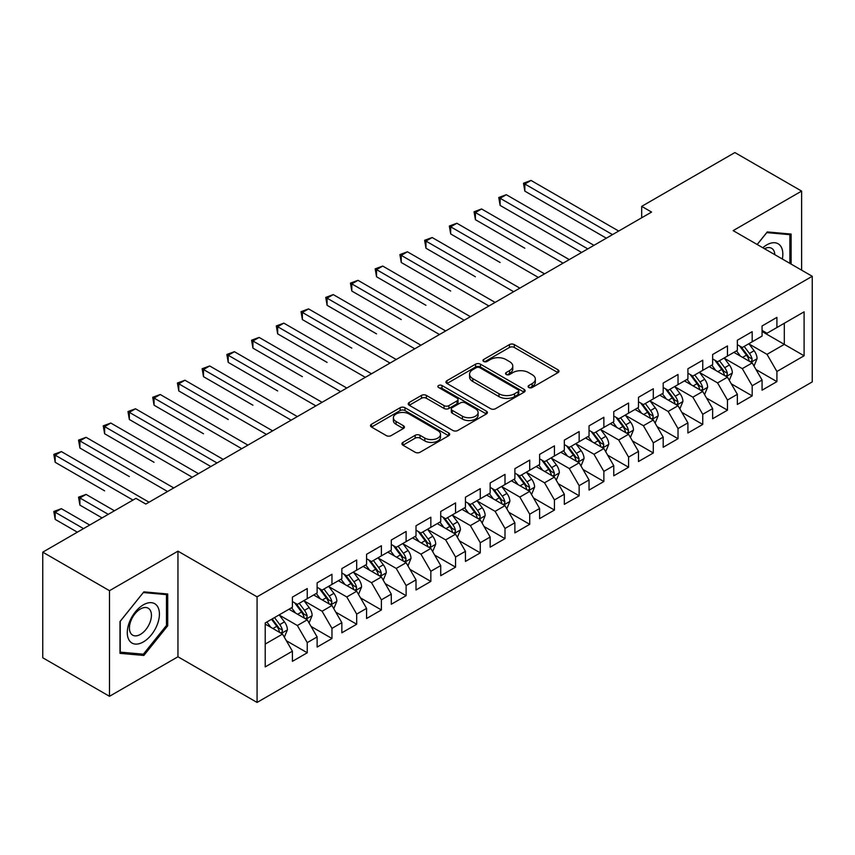 <?xml version="1.0" encoding="UTF-8"?>
<svg xmlns="http://www.w3.org/2000/svg" width="855" height="855" viewBox="0 0 855 855"><rect width="100%" height="100%" fill="white"/><g stroke="black" fill="none" stroke-linecap="round" stroke-linejoin="round"><path stroke-width="1.28" d="M528.796 387.507A2.405 1.389 0 0 0 532.195 387.507L557.973 372.63A3.431 1.977 0 0 0 558.978 371.22A3.431 1.977 0 0 0 557.973 369.82L514.293 344.608A3.431 1.977 0 0 0 509.441 344.608L483.663 359.495A2.405 1.389 0 0 0 482.957 360.479A2.405 1.389 0 0 0 483.663 361.451A2.405 1.389 0 0 0 487.061 361.451L490.396 359.528A10.976 6.338 0 0 1 505.925 359.528L509.569 361.633A10.976 6.338 0 0 1 512.776 366.111A10.976 6.338 0 0 1 509.569 370.6L506.224 372.524A2.405 1.389 0 0 0 505.529 373.496A2.405 1.389 0 0 0 506.224 374.479A2.405 1.389 0 0 0 509.623 374.479L512.957 372.556A10.976 6.338 0 0 1 528.486 372.556L532.131 374.661A10.976 6.338 0 0 1 535.348 379.139A10.976 6.338 0 0 1 532.131 383.617L528.796 385.552A2.405 1.389 0 0 0 528.091 386.524A2.405 1.389 0 0 0 528.796 387.507L528.796 385.552M402.929 442.388A3.431 1.977 0 0 0 401.925 443.788A3.431 1.977 0 0 0 402.929 445.188L415.177 452.263A3.431 1.977 0 0 0 420.029 452.263L448.661 435.729A3.431 1.977 0 0 0 449.666 434.329A3.431 1.977 0 0 0 448.661 432.929L404.992 407.717A3.431 1.977 0 0 0 400.14 407.717L371.508 424.251A3.431 1.977 0 0 0 370.504 425.651A3.431 1.977 0 0 0 371.508 427.051L386.31 435.59A3.431 1.977 0 0 0 391.163 435.59L403.41 428.515A3.431 1.977 0 0 0 404.415 427.115A3.431 1.977 0 0 0 403.41 425.715L396.068 421.483A9.181 5.301 0 0 1 393.386 417.732A9.181 5.301 0 0 1 399.05 412.837A9.181 5.301 0 0 1 409.053 413.98L437.803 430.589A9.181 5.301 0 0 1 440.496 434.329A9.181 5.301 0 0 1 434.832 439.224A9.181 5.301 0 0 1 424.828 438.081L420.029 435.313A3.431 1.977 0 0 0 415.177 435.313L402.929 442.388L402.929 445.188M109.493 590.687L109.493 696.301L177.958 656.768L177.958 551.165L109.493 590.687L42.75 552.159L135.945 498.358L145.831 504.065L651.574 212.072L641.688 206.365L641.688 217.779M177.958 551.165L257.066 596.833L812.25 276.293L812.25 381.907L257.066 702.436L257.066 596.833M801.616 270.159L801.616 191.093L733.152 230.626L812.25 276.293M801.616 191.093L734.883 152.564L641.688 206.365M490.642 408.701A3.431 1.977 0 0 0 495.494 408.701L524.126 392.167A3.431 1.977 0 0 0 525.13 390.767A3.431 1.977 0 0 0 524.126 389.367L480.446 364.155A3.431 1.977 0 0 0 475.594 364.155L446.962 380.678A3.431 1.977 0 0 0 445.957 382.078A3.431 1.977 0 0 0 446.962 383.478L490.642 408.701M439.555 388.031A2.405 1.389 0 0 1 441.992 388.362L441.992 385.509L486.388 411.148A3.431 1.977 0 0 1 487.403 412.548A3.431 1.977 0 0 1 486.388 413.948L457.767 430.482A3.431 1.977 0 0 1 452.915 430.482L409.235 405.27L409.235 402.459A3.431 1.977 0 0 0 408.23 403.859A3.431 1.977 0 0 0 409.235 405.27M409.235 402.459L421.494 395.384A3.431 1.977 0 0 1 426.346 395.384L444.055 405.612A3.431 1.977 0 0 0 448.907 405.612L457.03 400.92A3.431 1.977 0 0 0 458.045 399.52A3.431 1.977 0 0 0 457.03 398.12L438.594 387.475A2.405 1.389 0 0 1 437.888 386.492A2.405 1.389 0 0 1 439.374 385.21A2.405 1.389 0 0 1 441.992 385.509M762.072 331.526L784.313 344.373L784.313 323.243L804.095 311.829L776.906 327.529L776.906 317.397L762.072 325.958L762.072 336.09L752.186 341.797L752.186 331.665L737.352 340.226L737.352 350.368L727.466 356.075L727.466 345.944L712.632 354.504L712.632 364.636L702.746 370.343L702.746 360.212L687.912 368.772L687.912 378.904L678.026 384.611L678.026 374.479L663.191 383.04L663.191 393.182L653.306 398.89L653.306 388.758L638.471 397.319L638.471 407.45L628.585 413.157L628.585 403.026L613.762 411.586L613.762 421.718L603.865 427.425L603.865 417.293L589.042 425.854L589.042 435.986L579.156 441.704L579.156 431.572L564.321 440.133L564.321 450.264L554.435 455.972L554.435 445.84L539.601 454.4L539.601 464.532L529.715 470.239L529.715 460.108L514.881 468.668L514.881 478.8L504.995 484.518L504.995 474.386L490.161 482.947L490.161 493.079L480.275 498.786L480.275 488.654L465.441 497.215L465.441 507.346L455.555 513.053L455.555 502.922L440.72 511.482L440.72 521.614L430.835 527.332L430.835 517.2L416.011 525.761L416.011 535.893L406.114 541.6L406.114 531.468L391.291 540.029L391.291 550.16L381.394 555.868L381.394 545.736L366.571 554.297L366.571 564.428L356.685 570.146L356.685 560.004L341.85 568.575L341.85 578.707L331.964 584.414L331.964 574.282L317.13 582.843L317.13 592.975L307.244 598.682L307.244 588.55L292.41 597.111L292.41 607.242L265.221 622.942L265.221 666.9L292.41 651.2L282.524 634.079L265.221 624.086M804.095 311.829L804.095 355.787L776.906 371.487L767.01 354.355L749.098 344.009M756.012 369.563L776.906 381.619L776.906 371.487M776.906 381.619L762.072 390.179L762.072 380.048L752.186 385.755L742.3 368.633L724.377 358.288M731.292 383.831L752.186 395.886L752.186 385.755M752.186 395.886L737.352 404.447L737.352 394.315L727.466 400.033L717.58 382.901L699.657 372.556M706.572 398.099L727.466 410.165L727.466 400.033M727.466 410.165L712.632 418.726L712.632 408.594L702.746 414.301L692.86 397.169L674.937 386.823M681.863 412.377L702.746 424.433L702.746 414.301M702.746 424.433L687.912 432.993L687.912 422.862L678.026 428.569L668.14 411.447L650.217 401.102M657.142 426.645L678.026 438.701L678.026 428.569M678.026 438.701L663.191 447.261L663.191 437.129L653.306 442.847L643.42 425.715L625.497 415.37M632.422 440.913L653.306 452.979L653.306 442.847M653.306 452.979L638.471 461.54L638.471 451.408L628.585 457.115L618.699 439.983L600.776 429.638M607.702 455.191L628.585 467.247L628.585 457.115M628.585 467.247L613.762 475.808L613.762 465.676L603.865 471.383L593.979 454.262L576.056 443.916M582.982 469.459L603.865 481.515L603.865 471.383M603.865 481.515L589.042 490.075L589.042 479.944L579.156 485.651L569.259 468.529L551.347 458.184M558.262 483.727L579.156 495.793L579.156 485.651M579.156 495.793L564.321 504.354L564.321 494.222L554.435 499.929L544.539 482.797L526.627 472.452M533.541 498.005L554.435 510.061L554.435 499.929M554.435 510.061L539.601 518.622L539.601 508.49L529.715 514.197L519.829 497.076L501.906 486.73M508.821 512.273L529.715 524.329L529.715 514.197M529.715 524.329L514.881 532.889L514.881 522.758L504.995 528.465L495.109 511.343L477.186 500.998M484.112 526.541L504.995 538.607L504.995 528.465M504.995 538.607L490.161 547.168L490.161 537.036L480.275 542.743L470.389 525.611L452.466 515.266M459.392 540.82L480.275 552.875L480.275 542.743M480.275 552.875L465.441 561.436L465.441 551.304L455.555 557.011L445.669 539.89L427.746 529.544M434.671 555.087L455.555 567.143L455.555 557.011M455.555 567.143L440.72 575.704L440.72 565.572L430.835 571.279L420.949 554.158L403.026 543.812M409.951 569.355L430.835 581.421L430.835 571.279M430.835 581.421L416.011 589.982L416.011 579.85L406.114 585.557L396.228 568.425L378.305 558.08M385.231 583.634L406.114 595.689L406.114 585.557M406.114 595.689L391.291 604.25L391.291 594.118L381.394 599.825L371.508 582.704L353.585 572.358M360.511 597.902L381.394 609.957L381.394 599.825M381.394 609.957L366.571 618.518L366.571 608.386L356.685 614.093L346.788 596.972L328.876 586.626M335.791 612.169L356.685 624.236L356.685 614.093M356.685 624.236L341.85 632.796L341.85 622.664L331.964 628.372L322.079 611.24L304.156 600.894M311.07 626.448L331.964 638.503L331.964 628.372M331.964 638.503L317.13 647.064L317.13 636.932L307.244 642.639L297.358 625.518L279.435 615.173M286.35 640.716L307.244 652.771L307.244 642.639M307.244 652.771L292.41 661.332L292.41 651.2M292.41 601.535L297.358 604.389L307.244 598.682M265.221 644.072L282.524 634.079M317.13 587.267L322.079 590.121L331.964 584.414M297.358 625.518L307.244 619.811L288.947 609.241M317.13 636.932L307.244 619.811M341.85 573L346.788 575.853L356.685 570.146M322.079 611.24L331.964 605.532L313.667 594.973M341.85 622.664L331.964 605.532M366.571 558.721L371.508 561.575L381.394 555.868M346.788 596.972L356.685 591.265L338.388 580.705M366.571 608.386L356.685 591.265M391.291 544.453L396.228 547.307L406.114 541.6M371.508 582.704L381.394 576.997L363.108 566.427M391.291 594.118L381.394 576.997M416.011 530.186L420.949 533.039L430.835 527.332M396.228 568.425L406.114 562.718L387.828 552.159M416.011 579.85L406.114 562.718M440.72 515.907L445.669 518.761L455.555 513.053M420.949 554.158L430.835 548.45L412.548 537.891M440.72 565.572L430.835 548.45M465.441 501.639L470.389 504.493L480.275 498.786M445.669 539.89L455.555 534.183L437.268 523.613M465.441 551.304L455.555 534.183M490.161 487.371L495.109 490.225L504.995 484.518M470.389 525.611L480.275 519.904L461.978 509.345M490.161 537.036L480.275 519.904M514.881 473.093L519.829 475.946L529.715 470.239M495.109 511.343L504.995 505.636L486.698 495.077M514.881 522.758L504.995 505.636M539.601 458.825L544.539 461.679L554.435 455.972M519.829 497.076L529.715 491.369L511.418 480.799M539.601 508.49L529.715 491.369M564.321 444.557L569.259 447.411L579.156 441.704M544.539 482.797L554.435 477.09L536.138 466.531M564.321 494.222L554.435 477.09M589.042 430.279L593.979 433.132L603.865 427.425M569.259 468.529L579.156 462.822L560.859 452.263M589.042 479.944L579.156 462.822M613.762 416.011L618.699 418.865L628.585 413.157M593.979 454.262L603.865 448.554L585.579 437.984M613.762 465.676L603.865 448.554M638.471 401.743L643.42 404.597L653.306 398.89M618.699 439.983L628.585 434.276L610.299 423.717M638.471 451.408L628.585 434.276M663.191 387.465L668.14 390.318L678.026 384.611M643.42 425.715L653.306 420.008L635.019 409.449M663.191 437.129L653.306 420.008M687.912 373.197L692.86 376.05L702.746 370.343M668.14 411.447L678.026 405.74L659.729 395.17M687.912 422.862L678.026 405.74M712.632 358.929L717.58 361.783L727.466 356.075M692.86 397.169L702.746 391.462L684.449 380.903M712.632 408.594L702.746 391.462M737.352 344.651L742.3 347.504L752.186 341.797M717.58 382.901L727.466 377.194L709.169 366.635M737.352 394.315L727.466 377.194M762.072 330.383L767.01 333.236L776.906 327.529M742.3 368.633L752.186 362.926L733.889 352.356M762.072 380.048L752.186 362.926M42.75 552.159L42.75 657.773L109.493 696.301M177.958 656.768L257.066 702.436M767.01 354.355L784.313 344.373L804.095 355.787M791.11 264.088L791.11 234.067L767.266 231.929L757.167 244.487M167.708 625.785L167.708 593.99L143.854 591.852L119.999 621.532L119.999 653.338L143.854 655.464L167.708 625.785L166.469 625.08M529.758 387.849L532.131 386.481A10.976 6.338 0 0 0 535.348 381.993L535.348 379.139M512.776 366.111L512.776 368.965A10.976 6.338 0 0 1 509.569 373.453L507.186 374.821M557.92 372.652L514.293 347.461A3.431 1.977 0 0 0 509.441 347.461L484.625 361.793M524.072 392.189L480.446 367.009A3.431 1.977 0 0 0 475.594 367.009L447.015 383.51M518.055 391.75A2.405 1.389 0 0 0 518.761 390.767A2.405 1.389 0 0 0 518.055 389.784L479.719 367.65A2.405 1.389 0 0 0 476.321 367.65L472.804 369.681A10.976 6.338 0 0 0 469.587 374.169A10.976 6.338 0 0 0 472.804 378.647L499.01 393.781A10.976 6.338 0 0 0 514.539 393.781L518.055 391.75L518.055 394.604A2.405 1.389 0 0 0 518.761 393.621L518.761 390.767M469.587 374.169L469.587 377.023A10.976 6.338 0 0 0 472.804 381.501L472.804 378.647M518.055 394.604L514.539 396.635A10.976 6.338 0 0 1 499.01 396.635L472.804 381.501M409.278 405.291L421.494 398.248L421.494 395.384M458.045 399.52L458.045 402.374A3.431 1.977 0 0 1 457.03 403.774L448.907 408.466A3.431 1.977 0 0 1 444.055 408.466L426.346 398.248A3.431 1.977 0 0 0 421.494 398.248M441.992 388.362L486.345 413.98M462.437 416.225A9.181 5.301 0 0 0 472.441 417.379A9.181 5.301 0 0 0 478.105 412.484A9.181 5.301 0 0 0 475.412 408.733L465.28 402.887A3.431 1.977 0 0 0 460.428 402.887L452.306 407.579A3.431 1.977 0 0 0 451.301 408.979A3.431 1.977 0 0 0 452.306 410.379L462.437 416.225L462.437 419.078A9.181 5.301 0 0 0 472.441 420.233A9.181 5.301 0 0 0 478.105 415.338L478.105 412.484M451.301 408.979L451.301 411.832A3.431 1.977 0 0 0 452.306 413.232L452.306 410.379M462.437 419.078L452.306 413.232M440.496 434.329L440.496 437.183A9.181 5.301 0 0 1 434.832 442.078A9.181 5.301 0 0 1 424.828 440.934L420.029 438.166A3.431 1.977 0 0 0 415.177 438.166L402.972 445.22M393.386 417.732L393.386 420.585A9.181 5.301 0 0 0 396.068 424.337L396.068 421.483M403.368 428.547L396.068 424.337M448.619 435.761L404.992 410.571A3.431 1.977 0 0 0 400.14 410.571L371.551 427.073M141.332 654.011L143.854 655.464M754.014 366.09L757.081 358.608A9.266 5.344 -120 0 0 754.121 350.721L748.873 343.71M740.505 356.182L736.508 350.849M734.648 352.794L734.189 352.185M524.842 248.228L475.401 219.682L475.401 212.542L481.589 208.973L569.259 259.599M750.433 361.911L751.876 360.628L752.079 359.004A9.266 5.344 -120 0 0 749.418 353.436L744.171 346.425M741.178 346.863L747.665 355.52A4.724 2.725 60 0 1 748.52 356.952L752.079 359.004M739.543 345.922L746.458 355.146A9.266 5.344 60 0 1 749.108 360.725L749.301 361.259M612.522 234.623L524.842 184.007L531.019 180.437L618.699 231.053M606.345 238.192L524.842 191.135L524.842 184.007L523.484 183.216L531.019 180.437M524.842 191.135L523.484 183.216M729.294 380.357L732.361 372.887A9.266 5.344 -120 0 0 729.401 365L724.153 357.988M715.785 370.45L711.788 365.117M709.928 367.062L709.468 366.464M500.122 262.496L450.681 233.949L450.681 226.821L456.869 223.251L544.539 273.867M725.713 376.189L727.156 374.896L727.359 373.282A9.266 5.344 -120 0 0 724.709 367.703L719.45 360.692M716.458 361.131L722.945 369.788A4.724 2.725 60 0 1 723.8 371.22L727.359 373.282M714.823 360.19L721.738 369.424A9.266 5.344 60 0 1 724.388 374.992L724.58 375.527M704.573 394.636L707.641 387.155A9.266 5.344 -120 0 0 704.68 379.267L699.433 372.256M691.064 384.718L687.067 379.396M685.208 381.341L684.748 380.732M475.401 276.764L425.972 248.228L425.972 241.089L432.149 237.519L519.829 288.135M701.004 390.457L702.436 389.164L702.639 387.55A9.266 5.344 -120 0 0 699.989 381.982L694.73 374.971M691.738 375.409L698.225 384.066A4.724 2.725 60 0 1 699.08 385.498L702.639 387.55M690.103 374.469L697.017 383.692A9.266 5.344 60 0 1 699.668 389.26L699.86 389.795M587.802 248.891L500.122 198.275L506.299 194.705L593.979 245.321M581.624 252.46L500.122 205.414L500.122 198.275L498.764 197.484L506.299 194.705M500.122 205.414L498.764 197.484M563.082 263.169L474.044 211.762L481.589 208.973M475.401 219.682L474.044 211.762M782.336 259.022A22.722 13.124 120 0 0 780.679 246.144A22.722 13.124 120 0 0 762.81 247.747M774.822 254.683A15.561 8.978 120 0 0 773.369 249.906A15.561 8.978 120 0 0 771.616 248.292A15.561 8.978 120 0 0 764.477 248.709M766.721 232.603L789.881 234.698L789.881 263.383M788.353 233.81L789.881 234.698M757.209 244.519L766.764 232.635M129.436 640.684A22.722 13.124 120 0 0 151.388 634.805A22.722 13.124 120 0 0 157.267 606.067A22.722 13.124 120 0 0 135.325 611.945A22.722 13.124 120 0 0 129.436 640.684M130.901 633.534A15.561 8.978 120 0 0 132.653 635.158A15.561 8.978 120 0 0 147.124 627.891A15.561 8.978 120 0 0 149.956 609.839A15.561 8.978 120 0 0 148.204 608.215A15.561 8.978 120 0 0 133.733 615.472A15.561 8.978 120 0 0 130.901 633.534M143.351 592.558L166.469 594.62L166.469 625.443L143.351 654.193L120.245 652.13L120.245 621.307L143.309 592.526M164.94 593.733L166.469 594.62M679.853 408.904L682.921 401.423A9.266 5.344 -120 0 0 679.96 393.535L674.713 386.524M666.344 398.996L662.358 393.663M660.488 395.609L660.028 394.999M450.681 291.042L401.252 262.496L401.252 255.356L407.429 251.787L495.109 302.413M676.284 404.725L677.716 403.442L677.919 401.818A9.266 5.344 -120 0 0 675.268 396.25L670.021 389.239M667.018 389.677L673.505 398.334A4.724 2.725 60 0 1 674.36 399.766L677.919 401.818M665.393 388.736L672.297 397.96A9.266 5.344 60 0 1 674.948 403.539L675.14 404.073M655.133 423.172L658.2 415.701A9.266 5.344 -120 0 0 655.24 407.814L649.992 400.803M641.624 413.264L637.638 407.931M635.767 409.876L635.308 409.278M425.972 305.31L376.531 276.764L376.531 269.635L382.709 266.065L470.389 316.681M651.563 419.003L652.996 417.71L653.199 416.096A9.266 5.344 -120 0 0 650.548 410.518L645.301 403.507M642.297 403.945L648.785 412.602A4.724 2.725 60 0 1 649.64 414.034L653.199 416.096M640.673 403.004L647.577 412.238A9.266 5.344 60 0 1 650.238 417.806L650.42 418.341M538.361 277.437L449.324 226.03L456.869 223.251M450.681 233.949L449.324 226.03M513.641 291.705L424.604 240.298L432.149 237.519M425.972 248.228L424.604 240.298M630.413 437.45L633.48 429.969A9.266 5.344 -120 0 0 630.53 422.081L625.272 415.07M616.904 427.532L612.917 422.21M611.047 424.155L610.598 423.546M401.252 319.578L351.811 291.042L351.811 283.903L357.988 280.333L445.669 330.949M626.843 433.271L628.275 431.978L628.478 430.364A9.266 5.344 -120 0 0 625.828 424.796L620.58 417.785M617.577 418.223L624.064 426.88A4.724 2.725 60 0 1 624.92 428.312L628.478 430.364M615.953 417.283L622.867 426.506A9.266 5.344 60 0 1 625.518 432.074L625.7 432.609M488.921 305.983L399.894 254.576L407.429 251.787M401.252 262.496L399.894 254.576M605.703 451.718L608.76 444.237A9.266 5.344 -120 0 0 605.81 436.349L600.552 429.338M592.184 441.811L588.197 436.478M586.327 438.423L585.878 437.813M376.531 333.856L327.091 305.31L327.091 298.171L333.268 294.601L420.949 345.228M602.123 447.539L603.555 446.246L603.758 444.632A9.266 5.344 -120 0 0 601.108 439.064L595.86 432.053M592.857 432.491L599.344 441.148A4.724 2.725 60 0 1 600.21 442.58L603.758 444.632M591.233 431.551L598.147 440.774A9.266 5.344 60 0 1 600.798 446.353L600.98 446.887M464.212 320.251L375.174 268.844L382.709 266.065M376.531 276.764L375.174 268.844M580.983 465.986L584.04 458.515A9.266 5.344 -120 0 0 581.09 450.628L575.832 443.617M567.464 456.078L563.477 450.745M561.607 452.69L561.158 452.092M351.811 348.124L302.371 319.578L302.371 312.449L308.548 308.879L396.228 359.495M577.403 461.818L578.835 460.524L579.038 458.911A9.266 5.344 -120 0 0 576.388 453.332L571.14 446.321M568.148 446.759L574.624 455.416A4.724 2.725 60 0 1 575.49 456.848L579.038 458.911M566.512 445.818L573.427 455.042A9.266 5.344 60 0 1 576.078 460.621L576.259 461.155M439.491 334.519L350.454 283.112L357.988 280.333M351.811 291.042L350.454 283.112M556.263 480.264L559.32 472.783A9.266 5.344 -120 0 0 556.37 464.896L551.122 457.885M542.754 470.346L538.757 465.024M536.887 466.969L536.438 466.36M327.091 362.392L277.651 333.856L277.651 326.717L283.839 323.147L371.508 373.763M552.683 476.085L554.126 474.792L554.329 473.178A9.266 5.344 -120 0 0 551.667 467.61L546.42 460.599M543.427 461.037L549.915 469.694A4.724 2.725 60 0 1 550.77 471.126L554.329 473.178M541.792 460.097L548.707 469.32A9.266 5.344 60 0 1 551.357 474.888L551.55 475.423M414.771 348.797L325.734 297.39L333.268 294.601M327.091 305.31L325.734 297.39M531.543 494.532L534.61 487.051A9.266 5.344 -120 0 0 531.65 479.163L526.402 472.152M518.034 484.625L514.037 479.292M512.177 481.237L511.718 480.628M302.371 376.67L252.93 348.124L252.93 340.985L259.118 337.415L346.788 388.042M527.963 490.353L529.405 489.06L529.608 487.446A9.266 5.344 -120 0 0 526.958 481.878L521.7 474.867M518.707 475.305L525.194 483.962A4.724 2.725 60 0 1 526.049 485.394L529.608 487.446M517.072 474.365L523.987 483.588A9.266 5.344 60 0 1 526.637 489.156L526.83 489.701M390.051 363.065L301.013 311.658L308.548 308.879M302.371 319.578L301.013 311.658M506.823 508.8L509.89 501.329A9.266 5.344 -120 0 0 506.93 493.442L501.682 486.431M493.314 498.893L489.317 493.559M487.457 495.505L486.997 494.906M277.651 390.938L228.221 362.392L228.221 355.263L234.398 351.694L322.079 402.31M503.253 504.632L504.685 503.339L504.888 501.725A9.266 5.344 -120 0 0 502.238 496.146L496.979 489.135M493.987 489.573L500.474 498.23A4.724 2.725 60 0 1 501.329 499.662L504.888 501.725M492.352 488.633L499.267 497.856A9.266 5.344 60 0 1 501.917 503.435L502.109 503.969M365.331 377.333L276.293 325.926L283.839 323.147M277.651 333.856L276.293 325.926M482.102 523.078L485.17 515.597A9.266 5.344 -120 0 0 482.209 507.71L476.962 500.699M468.593 513.16L464.596 507.838M462.737 509.783L462.277 509.174M252.93 405.206L203.501 376.67L203.501 369.531L209.678 365.961L297.358 416.577M478.533 518.899L479.965 517.606L480.168 515.993A9.266 5.344 -120 0 0 477.518 510.424L472.259 503.413M469.267 503.852L475.754 512.508A4.724 2.725 60 0 1 476.609 513.941L480.168 515.993M467.642 502.911L474.546 512.134A9.266 5.344 60 0 1 477.197 517.702L477.389 518.237M340.611 391.611L251.573 340.204L259.118 337.415M252.93 348.124L251.573 340.204M457.382 537.346L460.45 529.865A9.266 5.344 -120 0 0 457.489 521.977L452.242 514.966M443.873 527.439L439.887 522.106M438.017 524.051L437.557 523.442M228.221 419.484L178.781 390.938L178.781 383.799L184.958 380.229L272.638 430.856M453.813 533.167L455.245 531.874L455.448 530.26A9.266 5.344 -120 0 0 452.797 524.692L447.55 517.681M444.547 518.119L451.034 526.776A4.724 2.725 60 0 1 451.889 528.208L455.448 530.26M442.922 517.179L449.826 526.402A9.266 5.344 60 0 1 452.477 531.97L452.669 532.515M315.89 405.879L226.853 354.472L234.398 351.694M228.221 362.392L226.853 354.472M432.662 551.614L435.729 544.143A9.266 5.344 -120 0 0 432.769 536.256L427.521 529.245M419.153 541.707L415.167 536.374M413.296 538.319L412.847 537.72M203.501 433.752L154.06 405.206L154.06 398.077L160.238 394.508L247.918 445.124M429.092 547.446L430.525 546.153L430.728 544.539A9.266 5.344 -120 0 0 428.077 538.96L422.83 531.949M419.826 532.387L426.314 541.044A4.724 2.725 60 0 1 427.169 542.476L430.728 544.539M418.202 531.447L425.106 540.67A9.266 5.344 60 0 1 427.767 546.249L427.949 546.783M291.17 420.147L202.133 368.74L209.678 365.961M203.501 376.67L202.133 368.74M407.953 565.892L411.009 558.411A9.266 5.344 -120 0 0 408.059 550.524L402.801 543.513M394.433 555.974L390.446 550.652M388.576 552.597L388.127 551.988M178.781 448.02L210.832 466.531M404.372 561.714L405.804 560.42L406.007 558.807A9.266 5.344 -120 0 0 403.357 553.238L398.109 546.227M395.106 546.666L401.594 555.323A4.724 2.725 60 0 1 402.449 556.755L406.007 558.807M393.482 545.725L400.397 554.948A9.266 5.344 60 0 1 403.047 560.517L403.229 561.051M266.461 434.426L177.423 383.019L184.958 380.229M178.781 390.938L177.423 383.019M383.232 580.16L386.289 572.679A9.266 5.344 -120 0 0 383.339 564.792L378.081 557.781M369.713 570.253L365.726 564.92M363.856 566.865L363.407 566.256M154.06 462.299L104.62 433.752L104.62 426.613L110.797 423.043L198.478 473.67M379.652 575.981L381.084 574.688L381.287 573.074A9.266 5.344 -120 0 0 378.637 567.506L373.389 560.495M370.386 560.933L376.873 569.59A4.724 2.725 60 0 1 377.739 571.022L381.287 573.074M368.762 559.993L375.676 569.216A9.266 5.344 60 0 1 378.327 574.784L378.509 575.33M241.741 448.693L152.703 397.286L160.238 394.508M154.06 405.206L152.703 397.286M358.512 594.428L361.569 586.958A9.266 5.344 -120 0 0 358.619 579.07L353.372 572.059M345.003 584.521L341.006 579.188M339.136 581.133L338.687 580.534M129.34 476.566L79.9 448.02L79.9 440.881L86.077 437.322L173.757 487.938M354.932 590.26L356.375 588.967L356.578 587.353A9.266 5.344 -120 0 0 353.917 581.774L348.669 574.763M345.677 575.201L352.153 583.858A4.724 2.725 60 0 1 353.019 585.29L356.578 587.353M344.041 574.261L350.956 583.484A9.266 5.344 60 0 1 353.607 589.063L353.788 589.597M217.02 462.961L129.34 412.345L135.518 408.776L223.198 459.392M210.843 466.531L129.34 419.484L129.34 412.345L127.983 411.554L135.518 408.776M129.34 419.484L127.983 411.554M333.792 608.707L336.859 601.225A9.266 5.344 -120 0 0 333.899 593.338L328.651 586.327M320.283 598.789L316.286 593.466M314.426 595.411L313.967 594.802M104.62 490.834L55.18 462.299L55.18 455.159L61.368 451.59L149.037 502.206M330.212 604.528L331.655 603.235L331.858 601.621A9.266 5.344 -120 0 0 329.207 596.053L323.949 589.042M320.956 589.48L327.444 598.137A4.724 2.725 60 0 1 328.299 599.569L331.858 601.621M319.321 588.539L326.236 597.763A9.266 5.344 60 0 1 328.886 603.331L329.079 603.865M192.3 477.24L103.263 425.833L110.797 423.043M104.62 433.752L103.263 425.833M309.072 622.974L312.139 615.493A9.266 5.344 -120 0 0 309.179 607.606L303.931 600.595M295.563 613.067L291.566 607.734M289.706 609.679L289.247 609.07M114.431 510.777L86.077 494.404L79.9 497.973L79.9 505.113L102.076 517.906M305.491 618.796L306.934 617.502L307.137 615.889A9.266 5.344 -120 0 0 304.487 610.32L299.229 603.309M296.236 603.748L302.723 612.404A4.724 2.725 60 0 1 303.578 613.837L307.137 615.889M294.601 602.807L301.516 612.03A9.266 5.344 60 0 1 304.166 617.599L304.359 618.144M79.9 505.113L78.542 497.183L108.254 514.336M78.542 497.183L86.077 494.404M167.58 491.507L78.542 440.101L86.077 437.322M79.9 448.02L78.542 440.101M284.352 637.242L287.419 629.772A9.266 5.344 -120 0 0 284.459 621.884L279.211 614.873M270.843 627.335L266.846 622.002M89.711 525.045L61.368 508.672L55.18 512.241L55.18 519.38L77.356 532.184M280.782 633.074L282.214 631.781L282.417 630.167A9.266 5.344 -120 0 0 279.767 624.588L274.508 617.577M272.189 618.924L278.003 626.672A4.724 2.725 60 0 1 278.858 628.104L282.417 630.167M271.548 619.298L276.796 626.298A9.266 5.344 60 0 1 279.446 631.877L279.638 632.411M55.18 519.38L53.822 511.461L83.534 528.614M53.822 511.461L61.368 508.672M132.974 500.068L53.822 454.368L61.368 451.59M55.18 462.299L53.822 454.368M532.131 386.481L532.131 383.617M506.224 374.479L506.224 372.524M509.569 373.453L509.569 370.6M483.663 361.451L483.663 359.495M509.441 347.461L509.441 344.608M514.293 347.461L514.293 344.608M557.973 372.63L557.973 369.82M446.962 383.478L446.962 380.678M475.594 367.009L475.594 364.155M480.446 367.009L480.446 364.155M524.126 392.167L524.126 389.367M499.01 396.635L499.01 393.781M514.539 396.635L514.539 393.781M426.346 398.248L426.346 395.384M444.055 408.466L444.055 405.612M448.907 408.466L448.907 405.612M457.03 403.774L457.03 400.92M486.388 413.948L486.388 411.148M415.177 438.166L415.177 435.313M420.029 438.166L420.029 435.313M424.828 440.934L424.828 438.081M403.41 428.515L403.41 425.715M371.508 427.051L371.508 424.251M400.14 410.571L400.14 407.717M404.992 410.571L404.992 407.717M448.661 435.729L448.661 432.929M751.021 362.253L757.017 358.79M749.418 353.436L754.121 350.721M742.589 357.379L746.458 355.146M726.301 376.521L732.297 373.058M724.709 367.703L729.401 365M717.869 371.658L721.738 369.424M701.581 390.799L707.577 387.336M699.989 381.982L704.68 379.267M693.149 385.926L697.017 383.692M676.861 405.067L682.856 401.604M675.268 396.25L679.96 393.535M668.428 400.193L672.297 397.96M652.141 419.335L658.136 415.872M650.548 410.518L655.24 407.814M643.708 414.472L647.577 412.238M627.431 433.613L633.416 430.151M625.828 424.796L630.53 422.081M618.988 428.74L622.867 426.506M602.711 447.881L608.707 444.418M601.108 439.064L605.81 436.349M594.278 443.008L598.147 440.774M577.991 462.149L583.986 458.686M576.388 453.332L581.09 450.628M569.558 457.286L573.427 455.042M553.27 476.427L559.266 472.965M551.667 467.61L556.37 464.896M544.838 471.554L548.707 469.32M528.55 490.695L534.546 487.232M526.958 481.878L531.65 479.163M520.118 485.822L523.987 483.588M503.83 504.963L509.826 501.5M502.238 496.146L506.93 493.442M495.398 500.1L499.267 497.856M479.11 519.241L485.106 515.779M477.518 510.424L482.209 507.71M470.678 514.368L474.546 512.134M454.39 533.509L460.385 530.047M452.797 524.692L457.489 521.977M445.957 528.636L449.826 526.402M429.68 547.777L435.665 544.314M428.077 538.96L432.769 536.256M421.237 542.914L425.106 540.67M404.96 562.056L410.956 558.593M403.357 553.238L408.059 550.524M396.517 557.182L400.397 554.948M380.24 576.323L386.236 572.861M378.637 567.506L383.339 564.792M371.807 571.45L375.676 569.216M355.52 590.591L361.515 587.129M353.917 581.774L358.619 579.07M347.087 585.728L350.956 583.484M330.8 604.87L336.795 601.407M329.207 596.053L333.899 593.338M322.367 599.996L326.236 597.763M306.079 619.138L312.075 615.675M304.487 610.32L309.179 607.606M297.647 614.264L301.516 612.03M281.359 633.405L287.355 629.943M279.767 624.588L284.459 621.884M272.927 628.543L276.796 626.298"/></g></svg>
